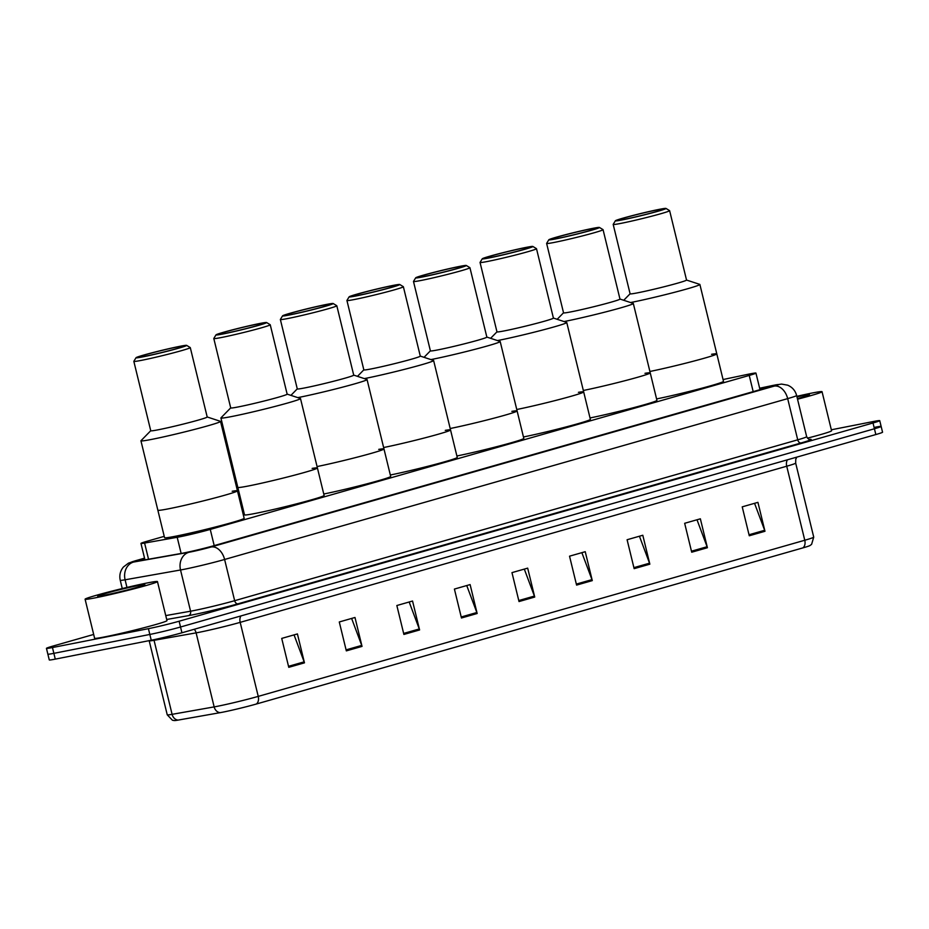 <?xml version="1.0" encoding="UTF-8"?>
<svg xmlns="http://www.w3.org/2000/svg" width="929" height="929" viewBox="0 0 929 929"><rect width="100%" height="100%" fill="white"/><g stroke="black" fill="none" stroke-linecap="round" stroke-linejoin="round"><path stroke-width="1.39" d="M164.224 536.347L147.665 541.084A22.342 0.941 -13.7 0 0 140.953 543.419A22.342 0.941 -13.7 0 0 144.599 543.059L177.195 537.299A22.342 0.941 -13.7 0 0 179.564 536.857A22.342 0.941 -13.7 0 0 210.256 529.414L749.238 375.432A22.342 0.941 -13.7 0 0 755.951 373.098A22.342 0.941 -13.7 0 0 747.102 374.48L723.064 379.543M244.188 513.505L243.061 513.83M144.657 558.654A22.342 0.941 -13.7 0 0 139.478 560.547A22.342 0.941 -13.7 0 0 143.112 560.187L181.422 553.417A22.342 0.941 -13.7 0 0 183.791 552.964A22.342 0.941 -13.7 0 0 214.483 545.532L759.759 389.75A22.342 0.941 -13.7 0 0 766.471 387.416A22.342 0.941 -13.7 0 0 759.678 388.38M831.339 429.79L873.724 421.452A22.342 0.941 166.3 0 1 879.728 420.64A22.342 0.941 166.3 0 1 873.016 422.985L179.123 621.222A22.342 0.941 166.3 0 1 148.419 628.666L52.454 647.548A22.342 0.941 166.3 0 1 46.45 648.361A22.342 0.941 166.3 0 1 53.162 646.015L93.678 634.449M875.13 427.235A22.342 0.941 166.3 0 1 881.145 426.423L882.55 432.206A22.342 0.941 166.3 0 1 875.838 434.551L181.933 632.788A22.342 0.941 166.3 0 1 151.241 640.232L55.275 659.125L53.87 653.342A22.342 0.941 166.3 0 1 47.855 654.144A22.342 0.941 166.3 0 0 53.87 653.342L149.836 634.449L53.87 653.342L52.454 647.548M181.933 632.788L180.528 627.005A22.342 0.941 166.3 0 1 149.836 634.449A22.342 0.941 166.3 0 0 180.528 627.005L874.421 428.768L180.528 627.005L179.123 621.222M881.145 426.423A22.342 0.941 166.3 0 1 874.421 428.768A22.342 0.941 166.3 0 0 881.145 426.423L879.728 420.64M802.865 547.901A7.444 5.086 -105.9 0 0 804.769 540.248A29.786 1.243 -13.7 0 0 813.723 537.125L811.609 544.336L809.995 545.544A24.433 1.022 166.3 0 1 802.865 547.901L256.323 704.031A24.433 1.022 166.3 0 1 222.774 712.171A24.433 1.022 166.3 0 1 220.185 712.659L178.124 720.091A24.433 1.022 166.3 0 1 174.42 720.567L172.434 720.242L167.243 714.819A29.786 1.243 -13.7 0 0 172.097 714.331A7.444 6.236 80 0 0 178.124 720.091M754.557 503.321L764.66 530.285A5.957 4.064 74.1 0 1 764.973 531.283L757.925 502.357L742.225 506.851L749.273 535.766L764.973 531.283M696.994 519.764L707.097 546.728A5.957 4.064 74.1 0 1 707.41 547.727L700.361 518.812L684.661 523.294L691.71 552.209L707.41 547.727M639.431 536.207L649.534 563.183A5.957 4.064 74.1 0 1 649.847 564.17L642.798 535.255L627.098 539.737L634.147 568.653L649.847 564.17M581.868 552.65L591.97 579.626A5.957 4.064 74.1 0 1 592.284 580.613L585.235 551.698L569.535 556.181L576.584 585.096L592.284 580.613M294.052 634.879L304.155 661.854A5.957 4.064 74.1 0 1 304.468 662.841L297.419 633.926L281.719 638.409L288.768 667.324L304.468 662.841M351.615 618.435L361.718 645.4A5.957 4.064 74.1 0 1 362.031 646.398L354.983 617.471L339.282 621.966L346.331 650.881L362.031 646.398M409.178 601.992L419.281 628.956A5.957 4.064 74.1 0 1 419.594 629.955L412.546 601.028L396.846 605.522L403.894 634.437L419.594 629.955M466.741 585.549L476.844 612.513A5.957 4.064 74.1 0 1 477.158 613.5L470.109 584.585L454.409 589.067L461.458 617.994L477.158 613.5M524.304 569.105L534.407 596.07A5.957 4.064 74.1 0 1 534.721 597.057L527.672 568.142L511.972 572.624L519.021 601.551L534.721 597.057M55.275 659.125A22.342 0.941 166.3 0 1 49.272 659.927L46.45 648.361M147.444 582.924A37.241 1.556 166.3 0 1 157.454 581.577A37.241 1.556 166.3 0 1 134.914 588.568A37.241 1.556 166.3 0 1 95.106 597.87A37.241 1.556 166.3 0 1 85.096 599.217A37.241 1.556 166.3 0 1 107.648 592.226A37.241 1.556 166.3 0 1 147.444 582.924M157.454 581.577L166.976 620.618A37.241 1.556 166.3 0 1 144.425 627.609A37.241 1.556 166.3 0 1 104.629 636.911A37.241 1.556 166.3 0 1 94.607 638.258L85.096 599.217M104.211 595.268A24.282 1.022 166.3 0 1 97.708 596.186A24.282 1.022 166.3 0 1 111.933 591.703A24.282 1.022 166.3 0 1 138.34 585.525A24.282 1.022 166.3 0 1 144.854 584.689A24.282 1.022 166.3 0 1 129.712 589.323A24.282 1.022 166.3 0 1 104.211 595.268M232.192 491.244A40.969 1.719 166.3 0 1 237.452 490.814A40.969 1.719 166.3 0 1 212.66 498.513A40.969 1.719 166.3 0 1 168.881 508.744A40.969 1.719 166.3 0 1 157.86 510.218A40.969 1.719 -13.7 0 0 182.189 505.91A40.969 1.719 -13.7 0 0 225.143 495.111A40.969 1.719 -13.7 0 0 237.452 490.814L244.153 518.289A40.969 1.719 166.3 0 1 219.349 525.977A40.969 1.719 166.3 0 1 175.569 536.219A40.969 1.719 166.3 0 1 164.561 537.694L140.941 440.822A40.969 1.719 166.3 0 1 140.999 440.683L150.742 430.731M207.19 416.97L220.417 421.325A40.969 1.719 166.3 0 1 220.533 421.418A40.969 1.719 166.3 0 1 208.224 425.703A40.969 1.719 166.3 0 1 165.269 436.502A40.969 1.719 166.3 0 1 140.941 440.822M186.648 345.379L190.236 347.562A29.043 1.219 166.3 0 1 190.282 347.597L207.202 417.005A29.043 1.219 166.3 0 1 198.469 420.047A29.043 1.219 166.3 0 1 168.01 427.712A29.043 1.219 166.3 0 1 150.753 430.766L133.834 361.358A29.043 1.219 166.3 0 1 133.846 361.3L136.04 357.711A26.07 1.092 166.3 0 1 143.856 355.029A26.07 1.092 166.3 0 1 170.704 348.27A26.07 1.092 166.3 0 1 186.648 345.379A26.07 1.092 166.3 0 1 178.844 348.143A26.07 1.092 166.3 0 1 151.021 355.133A26.07 1.092 166.3 0 1 136.04 357.711M190.282 347.597A29.043 1.219 166.3 0 1 181.55 350.639A29.043 1.219 166.3 0 1 151.09 358.304A29.043 1.219 166.3 0 1 133.834 361.358M177.346 348.445A23.829 0.999 166.3 0 1 152.356 354.727A23.829 0.999 166.3 0 1 138.2 357.235A23.829 0.999 166.3 0 1 145.354 354.739A23.829 0.999 166.3 0 1 170.355 348.456A23.829 0.999 166.3 0 1 184.511 345.948A23.829 0.999 166.3 0 1 177.346 348.445M796.838 396.335A37.241 1.556 166.3 0 1 812.039 393.048A37.241 1.556 166.3 0 1 822.049 391.713A37.241 1.556 166.3 0 1 797.535 399.203M822.049 391.713L831.571 430.754A37.241 1.556 166.3 0 1 807.406 438.163M796.977 396.904A24.282 1.022 166.3 0 1 802.935 395.649A24.282 1.022 166.3 0 1 809.449 394.825A24.282 1.022 166.3 0 1 797.396 398.634M312.156 468.402A40.969 1.719 166.3 0 1 317.416 467.972A40.969 1.719 166.3 0 1 292.612 475.66A40.969 1.719 166.3 0 1 248.833 485.902A40.969 1.719 166.3 0 1 237.824 487.377A40.969 1.719 -13.7 0 0 262.152 483.068A40.969 1.719 -13.7 0 0 305.107 472.269A40.969 1.719 -13.7 0 0 317.416 467.972L324.116 495.447A40.969 1.719 166.3 0 1 299.312 503.135A40.969 1.719 166.3 0 1 255.533 513.377A40.969 1.719 166.3 0 1 244.513 514.852L220.905 417.969A40.969 1.719 166.3 0 1 220.963 417.841L230.706 407.877M287.154 394.128L300.381 398.483A40.969 1.719 166.3 0 1 300.497 398.576A40.969 1.719 166.3 0 1 288.187 402.861A40.969 1.719 166.3 0 1 245.233 413.66A40.969 1.719 166.3 0 1 220.905 417.969M266.611 322.537L270.2 324.709A29.043 1.219 166.3 0 1 270.234 324.755L287.154 394.163A29.043 1.219 166.3 0 1 278.433 397.206A29.043 1.219 166.3 0 1 247.973 404.87A29.043 1.219 166.3 0 1 230.717 407.924L213.798 338.516A29.043 1.219 166.3 0 1 213.809 338.458L216.004 334.87A26.07 1.092 166.3 0 1 223.819 332.187A26.07 1.092 166.3 0 1 250.667 325.429A26.07 1.092 166.3 0 1 266.611 322.537A26.07 1.092 166.3 0 1 258.808 325.301A26.07 1.092 166.3 0 1 230.984 332.28A26.07 1.092 166.3 0 1 216.004 334.87M270.234 324.755A29.043 1.219 166.3 0 1 261.513 327.798A29.043 1.219 166.3 0 1 231.054 335.462A29.043 1.219 166.3 0 1 213.798 338.516M257.31 325.591A23.829 0.999 166.3 0 1 232.32 331.885A23.829 0.999 166.3 0 1 218.152 334.394A23.829 0.999 166.3 0 1 225.317 331.897A23.829 0.999 166.3 0 1 250.307 325.614A23.829 0.999 166.3 0 1 264.463 323.106A23.829 0.999 166.3 0 1 257.31 325.591M378.718 449.381A40.969 1.719 166.3 0 1 383.979 448.962A40.969 1.719 166.3 0 1 360.255 456.36A40.969 1.719 166.3 0 1 317.068 466.555A40.969 1.719 -13.7 0 0 371.67 453.247A40.969 1.719 -13.7 0 0 383.979 448.962L390.679 476.426A40.969 1.719 166.3 0 1 366.955 483.835A40.969 1.719 166.3 0 1 323.768 494.019M353.717 375.107L366.943 379.462A40.969 1.719 166.3 0 1 367.06 379.555A40.969 1.719 166.3 0 1 354.75 383.84A40.969 1.719 166.3 0 1 297.768 397.624M333.174 303.516L336.762 305.699A29.043 1.219 166.3 0 1 336.809 305.746L353.717 375.142A29.043 1.219 166.3 0 1 344.996 378.184A29.043 1.219 166.3 0 1 314.536 385.849A29.043 1.219 166.3 0 1 297.28 388.903L280.361 319.495A29.043 1.219 166.3 0 1 280.372 319.448L282.567 315.848A26.07 1.092 166.3 0 1 290.382 313.178A26.07 1.092 166.3 0 1 317.23 306.407A26.07 1.092 166.3 0 1 333.174 303.516A26.07 1.092 166.3 0 1 325.371 306.28A26.07 1.092 166.3 0 1 297.547 313.27A26.07 1.092 166.3 0 1 282.567 315.848M336.809 305.746A29.043 1.219 166.3 0 1 328.076 308.788A29.043 1.219 166.3 0 1 297.617 316.441A29.043 1.219 166.3 0 1 280.361 319.495M323.873 306.582A23.829 0.999 166.3 0 1 298.883 312.864A23.829 0.999 166.3 0 1 284.727 315.372A23.829 0.999 166.3 0 1 291.88 312.876A23.829 0.999 166.3 0 1 316.87 306.593A23.829 0.999 166.3 0 1 331.038 304.085A23.829 0.999 166.3 0 1 323.873 306.582M445.281 430.359A40.969 1.719 166.3 0 1 450.542 429.941A40.969 1.719 166.3 0 1 426.817 437.35A40.969 1.719 166.3 0 1 383.631 447.534A40.969 1.719 -13.7 0 0 438.233 434.226A40.969 1.719 -13.7 0 0 450.542 429.941L457.242 457.416A40.969 1.719 166.3 0 1 433.518 464.825A40.969 1.719 166.3 0 1 390.331 475.009M420.28 356.086L433.506 360.452A40.969 1.719 166.3 0 1 433.622 360.533A40.969 1.719 166.3 0 1 421.313 364.83A40.969 1.719 166.3 0 1 364.331 378.602M399.737 284.495L403.325 286.678A29.043 1.219 166.3 0 1 403.372 286.724L420.291 356.132A29.043 1.219 166.3 0 1 411.559 359.175A29.043 1.219 166.3 0 1 381.099 366.827A29.043 1.219 166.3 0 1 363.843 369.893L346.923 300.485A29.043 1.219 166.3 0 1 346.935 300.427L349.13 296.839A26.07 1.092 166.3 0 1 356.945 294.156A26.07 1.092 166.3 0 1 383.793 287.398A26.07 1.092 166.3 0 1 399.737 284.495A26.07 1.092 166.3 0 1 391.933 287.27A26.07 1.092 166.3 0 1 364.11 294.249A26.07 1.092 166.3 0 1 349.13 296.839M403.372 286.724A29.043 1.219 166.3 0 1 394.639 289.767A29.043 1.219 166.3 0 1 364.18 297.431A29.043 1.219 166.3 0 1 346.923 300.485M390.435 287.56A23.829 0.999 166.3 0 1 365.445 293.843A23.829 0.999 166.3 0 1 351.29 296.351A23.829 0.999 166.3 0 1 358.443 293.866A23.829 0.999 166.3 0 1 383.445 287.572A23.829 0.999 166.3 0 1 397.6 285.064A23.829 0.999 166.3 0 1 390.435 287.56M511.844 411.35A40.969 1.719 166.3 0 1 517.105 410.92A40.969 1.719 166.3 0 1 493.392 418.329A40.969 1.719 166.3 0 1 450.193 428.513A40.969 1.719 -13.7 0 0 504.807 415.217A40.969 1.719 -13.7 0 0 517.105 410.92L523.805 438.395A40.969 1.719 166.3 0 1 500.081 445.804A40.969 1.719 166.3 0 1 456.894 455.988M486.842 337.076L500.069 341.431A40.969 1.719 166.3 0 1 500.185 341.524A40.969 1.719 166.3 0 1 487.888 345.809A40.969 1.719 166.3 0 1 430.893 359.581M466.3 265.485L469.9 267.668A29.043 1.219 166.3 0 1 469.935 267.703L486.854 337.111A29.043 1.219 166.3 0 1 478.121 340.153A29.043 1.219 166.3 0 1 447.662 347.818A29.043 1.219 166.3 0 1 430.406 350.872L413.486 281.464A29.043 1.219 166.3 0 1 413.498 281.406L415.693 277.817A26.07 1.092 166.3 0 1 423.508 275.135A26.07 1.092 166.3 0 1 450.356 268.376A26.07 1.092 166.3 0 1 466.3 265.485A26.07 1.092 166.3 0 1 458.496 268.249A26.07 1.092 166.3 0 1 430.673 275.239A26.07 1.092 166.3 0 1 415.693 277.817M469.935 267.703A29.043 1.219 166.3 0 1 461.202 270.745A29.043 1.219 166.3 0 1 430.742 278.41A29.043 1.219 166.3 0 1 413.486 281.464M456.998 268.551A23.829 0.999 166.3 0 1 432.008 274.833A23.829 0.999 166.3 0 1 417.853 277.341A23.829 0.999 166.3 0 1 425.017 274.845A23.829 0.999 166.3 0 1 450.008 268.562A23.829 0.999 166.3 0 1 464.163 266.054A23.829 0.999 166.3 0 1 456.998 268.551M578.407 392.328A40.969 1.719 166.3 0 1 583.679 391.91A40.969 1.719 166.3 0 1 559.955 399.319A40.969 1.719 166.3 0 1 516.768 409.503A40.969 1.719 -13.7 0 0 571.37 396.195A40.969 1.719 -13.7 0 0 583.679 391.91L590.368 419.385A40.969 1.719 166.3 0 1 566.644 426.783A40.969 1.719 166.3 0 1 523.457 436.978M553.405 318.055L566.644 322.409A40.969 1.719 166.3 0 1 566.76 322.502A40.969 1.719 166.3 0 1 554.45 326.799A40.969 1.719 166.3 0 1 497.456 340.571M532.863 246.464A26.07 1.092 166.3 0 1 525.059 249.239A26.07 1.092 166.3 0 1 497.247 256.218A26.07 1.092 166.3 0 1 482.256 258.808A26.07 1.092 166.3 0 1 490.071 256.125A26.07 1.092 166.3 0 1 516.919 249.355A26.07 1.092 166.3 0 1 532.863 246.464L536.463 248.647A29.043 1.219 166.3 0 1 536.497 248.693L553.417 318.101A29.043 1.219 166.3 0 1 544.684 321.144A29.043 1.219 166.3 0 1 514.225 328.796A29.043 1.219 166.3 0 1 496.969 331.85L490.605 338.319M536.497 248.693A29.043 1.219 166.3 0 1 527.765 251.736A29.043 1.219 166.3 0 1 497.305 259.388A29.043 1.219 166.3 0 1 480.049 262.454A29.043 1.219 166.3 0 1 480.072 262.396L482.256 258.808M523.561 249.529A23.829 0.999 166.3 0 1 498.571 255.812A23.829 0.999 166.3 0 1 484.415 258.32A23.829 0.999 166.3 0 1 491.58 255.823A23.829 0.999 166.3 0 1 516.57 249.541A23.829 0.999 166.3 0 1 530.726 247.033A23.829 0.999 166.3 0 1 523.561 249.529M644.97 373.319A40.969 1.719 166.3 0 1 650.242 372.889A40.969 1.719 166.3 0 1 626.518 380.298A40.969 1.719 166.3 0 1 583.331 390.482A40.969 1.719 -13.7 0 0 637.933 377.186A40.969 1.719 -13.7 0 0 650.242 372.889L656.931 400.364A40.969 1.719 166.3 0 1 633.218 407.773A40.969 1.719 166.3 0 1 590.02 417.957M619.968 299.045L633.206 303.4A40.969 1.719 166.3 0 1 633.323 303.493A40.969 1.719 166.3 0 1 621.013 307.778A40.969 1.719 166.3 0 1 564.019 321.55M599.426 227.454L603.026 229.626A29.043 1.219 166.3 0 1 603.06 229.672L619.98 299.08A29.043 1.219 166.3 0 1 611.247 302.122A29.043 1.219 166.3 0 1 580.788 309.787A29.043 1.219 166.3 0 1 563.543 312.841L546.624 243.433A29.043 1.219 166.3 0 1 546.635 243.375L548.818 239.787A26.07 1.092 166.3 0 1 556.645 237.104A26.07 1.092 166.3 0 1 583.482 230.346A26.07 1.092 166.3 0 1 599.426 227.454A26.07 1.092 166.3 0 1 591.622 230.218A26.07 1.092 166.3 0 1 563.81 237.197A26.07 1.092 166.3 0 1 548.818 239.787M603.06 229.672A29.043 1.219 166.3 0 1 594.328 232.714A29.043 1.219 166.3 0 1 563.868 240.379A29.043 1.219 166.3 0 1 546.624 243.433M590.124 230.508A23.829 0.999 166.3 0 1 565.134 236.802A23.829 0.999 166.3 0 1 550.978 239.31A23.829 0.999 166.3 0 1 558.143 236.814A23.829 0.999 166.3 0 1 583.133 230.531A23.829 0.999 166.3 0 1 597.289 228.023A23.829 0.999 166.3 0 1 590.124 230.508M711.544 354.297A40.969 1.719 166.3 0 1 716.805 353.879A40.969 1.719 166.3 0 1 693.08 361.276A40.969 1.719 166.3 0 1 649.894 371.472A40.969 1.719 -13.7 0 0 704.496 358.164A40.969 1.719 -13.7 0 0 716.805 353.879L723.494 381.343A40.969 1.719 166.3 0 1 699.781 388.752A40.969 1.719 166.3 0 1 656.582 398.936M623.731 300.276L630.094 293.785A29.043 1.219 166.3 0 0 647.35 290.765A29.043 1.219 166.3 0 0 677.81 283.101A29.043 1.219 166.3 0 0 686.543 280.059L699.769 284.379A40.969 1.719 166.3 0 1 699.885 284.471A40.969 1.719 166.3 0 1 687.576 288.756A40.969 1.719 166.3 0 1 630.582 302.54M665.988 208.433L669.588 210.616A29.043 1.219 166.3 0 1 669.623 210.662A29.043 1.219 166.3 0 1 660.891 213.705A29.043 1.219 166.3 0 1 630.443 221.357A29.043 1.219 166.3 0 1 613.186 224.412A29.043 1.219 166.3 0 1 613.198 224.365L615.381 220.765A26.07 1.092 166.3 0 1 623.208 218.094A26.07 1.092 166.3 0 1 650.045 211.324A26.07 1.092 166.3 0 1 665.988 208.433A26.07 1.092 166.3 0 1 658.196 211.197A26.07 1.092 166.3 0 1 630.373 218.187A26.07 1.092 166.3 0 1 615.381 220.765M656.687 211.498A23.829 0.999 166.3 0 1 631.697 217.781A23.829 0.999 166.3 0 1 617.541 220.289A23.829 0.999 166.3 0 1 624.706 217.792A23.829 0.999 166.3 0 1 649.696 211.51A23.829 0.999 166.3 0 1 663.852 209.002A23.829 0.999 166.3 0 1 656.687 211.498M181.143 553.463L177.195 537.299M214.204 545.613L210.256 529.414M148.535 559.223L144.599 543.059M753.187 391.632L749.238 375.432M144.552 558.19L135.669 560.721A14.899 0.627 -13.7 0 0 133.625 562.045L189.052 552.244A14.899 0.627 -13.7 0 0 190.619 551.954A14.899 0.627 -13.7 0 0 211.08 546.995L774.159 386.127A14.899 0.627 -13.7 0 0 774.623 385.105A14.899 0.627 -13.7 0 0 772.731 385.489L759.643 388.252M772.731 385.489A14.899 8.942 78.1 0 1 773.183 385.372L781.533 384.083L787.664 385.175C792.321 387.172 795.305 390.61 796.629 395.499A29.786 1.243 166.3 0 1 787.676 398.622L224.609 559.479A29.786 1.243 166.3 0 1 183.687 569.396A29.786 1.243 166.3 0 1 180.528 569.988L190.573 611.201A29.786 1.243 -13.7 0 0 193.731 610.608A29.786 1.243 -13.7 0 0 234.654 600.691L797.721 439.823A29.786 1.243 -13.7 0 0 806.674 436.711C808.242 438.999 809.264 439.905 809.774 439.429M809.507 439.405A33.514 1.405 166.3 0 1 801.112 442.947L238.033 603.815A3.728 2.543 74.1 0 1 234.654 600.691L224.609 559.479A14.899 10.173 -105.9 0 0 211.08 546.995M238.033 603.815A33.514 1.405 166.3 0 1 191.989 614.975A33.514 1.405 166.3 0 1 188.448 615.637L166.697 619.48M148.419 628.666L151.241 640.232M873.016 422.985L875.838 434.551M189.052 552.244A14.899 12.472 80 0 0 180.528 569.988L125.101 579.789L126.959 587.43M133.625 562.045A14.899 12.472 80 0 0 125.101 579.789A29.786 1.243 166.3 0 1 120.247 580.277L122.256 588.556M165.745 615.59L190.573 611.201A3.728 3.112 -100 0 1 188.448 615.637M774.159 386.127A14.899 10.173 -105.9 0 1 787.676 398.622L797.721 439.823A3.728 2.543 74.1 0 0 801.112 442.947M135.669 560.721A14.899 10.173 -105.9 0 0 135.1 560.861L128.446 563.16L123.406 567.027C120.224 570.929 119.179 575.353 120.247 580.277M787.455 459.797A7.444 5.086 -105.9 0 0 786.724 466.219L240.181 622.36A29.786 1.243 166.3 0 1 199.259 632.277A29.786 1.243 166.3 0 1 196.112 632.87L154.051 640.302A29.786 1.243 166.3 0 1 149.186 640.778L149.151 640.638M796.792 457.138L795.758 459.298L795.677 463.095A29.786 1.243 166.3 0 1 786.724 466.219L804.769 540.248L258.239 696.39A7.444 5.086 74.1 0 1 256.323 704.031M153.877 639.686A7.444 6.236 -100 0 1 154.051 640.302L172.097 714.331L214.158 706.899A29.786 1.243 -13.7 0 0 217.305 706.307A29.786 1.243 -13.7 0 0 258.239 696.39L240.181 622.36A7.444 5.086 -105.9 0 1 240.925 615.939M220.185 712.659A7.444 6.236 80 0 1 214.158 706.899L196.112 632.87A7.444 6.236 -100 0 0 194.254 629.27M534.407 596.07L518.777 600.54M476.844 612.513L461.214 616.984M419.281 628.956L403.65 633.427M361.718 645.4L346.087 649.87M304.155 661.854L288.513 666.314M591.97 579.626L576.34 584.086M649.534 563.183L633.903 567.642M707.097 546.728L691.466 551.199M764.66 530.285L749.029 534.756M144.959 559.862L140.953 543.419M760.003 389.681L755.951 373.098M796.629 395.499L806.674 436.711M144.541 558.166L135.1 560.861M773.183 385.372L759.643 388.229M813.723 537.125L795.677 463.095M167.243 714.819L149.186 640.778M237.452 490.814L220.533 421.418M317.416 467.972L300.497 398.576M383.979 448.962L367.06 379.555M297.268 388.868L290.916 395.359M450.542 429.941L433.622 360.533M363.831 369.847L357.479 376.35M517.105 410.92L500.185 341.524M430.394 350.837L424.042 357.328M583.679 391.91L566.76 322.502M496.969 331.85L480.049 262.454M650.242 372.889L633.323 303.493M563.531 312.794L557.168 319.297M716.805 353.879L699.885 284.471M686.543 280.059L669.623 210.662M630.106 293.819L613.186 224.412"/></g></svg>
